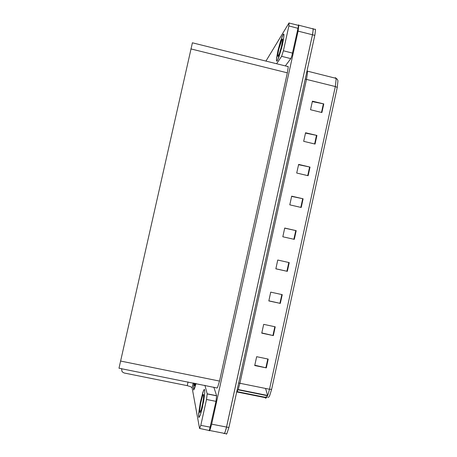 <?xml version="1.0" encoding="UTF-8"?>
<svg xmlns="http://www.w3.org/2000/svg" width="457" height="457" viewBox="0 0 457 457"><rect width="100%" height="100%" fill="white"/><g stroke="black" fill="none" stroke-linecap="round" stroke-linejoin="round"><path stroke-width="0.69" d="M312.468 28.74L313.045 28.591L313.234 29.659L312.497 34.801L226.072 429.02L224.655 433.076L224.084 433.687L223.69 433.247L224.256 433.602L224.878 432.642L226.535 427.078L312.834 33.104L313.171 28.917L298.844 25.266L298.078 31.139L211.637 424.153L210.031 429.74L209.312 430.808L208.963 430.266M298.101 25.306L298.587 24.849L298.844 25.266M192.408 42.821L119.009 368.256L217.058 387.999L217.538 387.547L219.549 381.058L287.362 72.834L288.196 67.407L288.059 66.311L287.55 66.482M312.331 101.648L323.762 103.933L312.434 101.163L310.56 109.76L321.894 112.519L323.762 103.933M305.459 133.113L316.901 135.455L305.544 132.73L303.659 141.356L315.022 144.069L316.901 135.455M298.564 164.686L310.012 167.079L298.627 164.4L296.736 173.054L308.132 175.722L310.012 167.079M291.646 196.367L303.105 198.812L291.692 196.179L289.795 204.867L301.214 207.484L303.105 198.812M254.789 365.177L266.288 367.902L268.213 359.082L256.64 356.689L254.715 365.526L266.288 367.902M261.827 332.93L273.326 335.604L275.24 326.812L263.7 324.373L261.775 333.176L273.326 335.604M268.847 300.792L280.33 303.408L282.237 294.651L270.733 292.16L268.813 300.935L280.33 303.408M275.839 268.762L287.316 271.327L289.218 262.598L277.742 260.056L275.834 268.802L287.316 271.327M284.705 228.152L296.176 230.648L284.728 228.066L282.826 236.777L294.279 239.354L296.176 230.648M307.087 70.595L307.35 71.115L336.335 78.427L337.346 79.347L337.957 80.718L337.237 87.373L335.301 86.55L336.129 79.284L335.678 77.77L334.673 77.913M267.111 396.727L264.792 397.19L265.557 398.287L266.802 397.264L268.225 394.031L269.527 389.221L271.641 389.393L269.71 395.631L268.853 397.07L267.882 397.487M314.742 29.322L315.33 29.174L315.524 30.242L314.919 34.806L228.917 427.546L226.815 433.859L226.284 434.121L226.038 433.704L224.45 433.396M265.58 388.421L267.648 395.579M204.65 389.85L204.382 389.433L203.982 389.707L202.879 392.209L200.252 402.691L198.641 413.785L198.904 417.504L200.36 415.082L202.4 407.598L204.707 393.191L204.65 389.85L204.382 389.433L203.474 390.649L200.252 402.691L198.572 415.636L198.904 417.504L200.36 415.082L203.639 401.36L204.707 393.191L204.65 389.85M194.019 383.137L193.437 388.496L193.751 390.01L196.024 383.543L194.591 388.456L193.642 389.998L193.477 387.685L194.019 383.137M215.984 401.383L206.501 399.487L207.181 393.831L216.595 395.716L215.984 401.383L209.409 430.174L209.152 430.483L199.84 428.483M121.619 368.559L121.916 371.261L122.859 372.369L124.298 373.032L187.233 385.668L188.061 381.938M193.18 382.972L192.111 387.776L199.589 428.557L200.806 425.324L210.306 427.181M192.111 387.776L190.592 386.673L187.233 385.668M283.037 34.652L280.638 40.713L278.039 50.213L276.531 58.41L276.731 61.238L277.759 59.901L278.953 56.988L282.295 45.38L283.648 38.634L283.963 34.606L283.717 34.029L283.334 34.235L281.952 36.988L278.039 50.213L276.434 59.73L276.731 61.238L277.759 59.901L281.678 47.894L283.877 36.908L283.871 34.206L283.506 34.075L283.037 34.652M298.13 25.312L298.444 25.609L298.221 27.46L291.8 56.074L290.858 58.473L285.339 65.934M276.571 63.752L281.701 56.188L283.38 50.796L292.589 53.109M298.044 28.305L288.858 25.963L289.075 22.896L265.911 61.101M194.488 383.234L194.528 385.737L195.533 383.446M282.009 39.319L278.799 49.293L277.822 54.583L277.947 56.405L279.387 53.629L281.529 46.186L282.603 39.913L282.472 38.959L282.009 39.319M203.576 394.694L203.159 394.574L202.451 396.156L200.754 402.897L199.72 410.043L199.892 412.437L201.257 409.518L202.554 404.057L203.468 398.338L203.576 394.694M305.242 79.015L306.458 79.409L239.942 383.223L238.217 389.45L236.623 392.346M306.984 71.046L307.401 71.406L307.395 73.668L306.458 79.409L335.301 86.55L269.527 389.221L238.663 383.035M266.357 397.87L236.989 391.997M337.237 87.373L271.641 389.393M206.501 399.487L200.806 425.324M216.595 395.716L213.825 387.13M204.902 385.331L207.181 393.831M288.858 25.963L283.38 50.796M298.078 31.139L314.793 35.383M209.637 430.505L223.69 433.247M211.637 424.153L228.917 427.546M120.494 361.007L219.549 381.058M190.855 48.916L287.362 72.834M264.792 397.19L237.234 391.638M267.619 395.476L238.183 389.541M295.77 230.562L293.874 239.262M288.813 262.507L286.91 271.235M281.832 294.559L279.924 303.322M274.828 326.726L272.915 335.512M267.802 359.002L265.883 367.816M302.7 198.721L300.815 207.392M309.612 166.988L307.732 175.631M316.495 135.363L314.622 143.972M323.362 103.848L321.494 112.422M290.749 58.633L281.603 56.348M192.317 42.798L288.161 66.636M315.456 29.505L313.171 28.917M267.562 395.779L238.074 389.832M216.618 395.808L207.198 393.923M298.427 25.386L289.264 23.056M194.402 385.479L194.745 385.548M277.77 56.034L278.262 56.16M199.726 412.037L200.269 412.145"/></g></svg>
